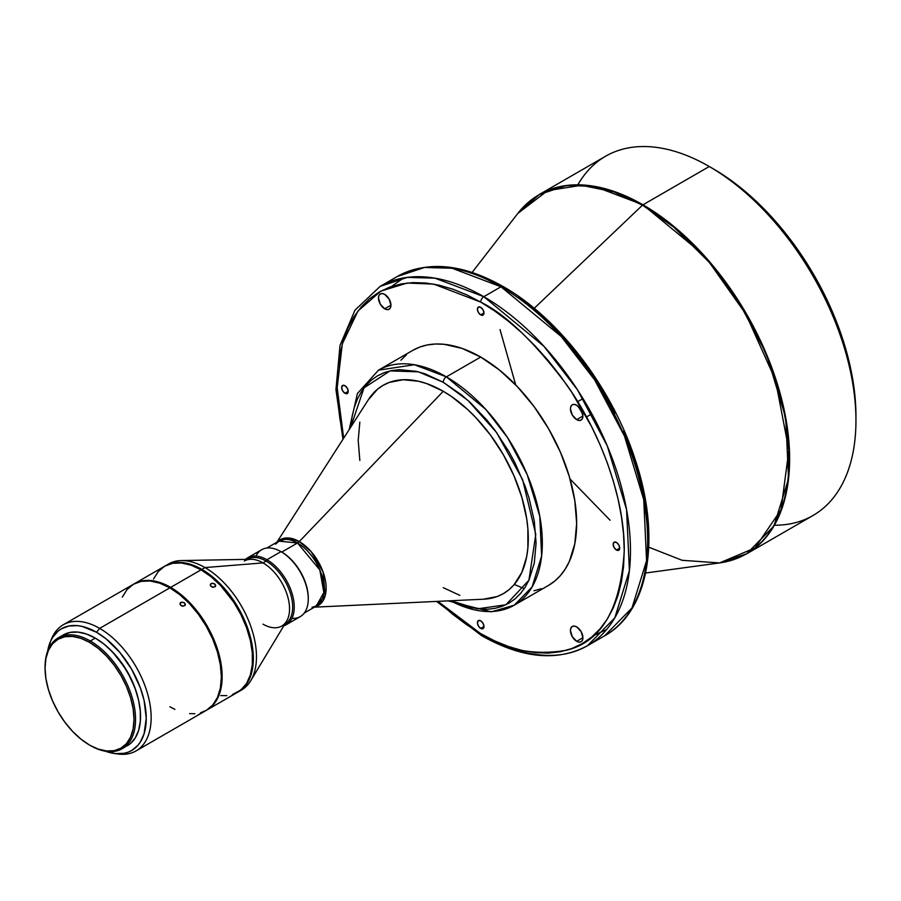 <?xml version="1.0" encoding="UTF-8"?>
<svg xmlns="http://www.w3.org/2000/svg" width="901" height="901" viewBox="0 0 901 901"><rect width="100%" height="100%" fill="white"/><g stroke="black" fill="none" stroke-linecap="round" stroke-linejoin="round"><path stroke-width="1.35" d="M384.704 308.806A8.83 5.091 60 0 1 378.938 301.024A8.83 5.091 60 0 1 380.29 293.951A8.83 5.091 60 0 1 384.704 294.39L389.119 299.053L390.944 305.202L384.704 308.806L380.29 304.144L378.465 297.994L378.938 295.517L380.29 293.951L382.317 293.557L384.704 294.39A8.83 5.091 60 0 1 390.471 302.173A8.83 5.091 60 0 1 389.119 309.246L387.092 309.64L384.704 308.806L390.944 305.202L390.471 307.691L389.119 309.246A8.83 5.091 60 0 1 384.704 308.806M576.685 419.641A8.83 5.091 60 0 1 570.919 411.87A8.83 5.091 60 0 1 572.27 404.797A8.83 5.091 60 0 1 576.685 405.225L581.089 409.887L582.924 416.037L576.685 419.641L572.27 414.989L570.434 408.829L570.919 406.351L572.27 404.797L574.297 404.403L576.685 405.225A8.83 5.091 60 0 1 582.451 413.007A8.83 5.091 60 0 1 581.089 420.08L579.073 420.474L576.685 419.641L582.924 416.037L582.451 418.526L581.089 420.08A8.83 5.091 60 0 1 576.685 419.641M480.695 628.391A4.629 2.68 60 0 1 477.665 624.303A4.629 2.68 60 0 1 478.375 620.598A4.629 2.68 60 0 1 480.695 620.823L483.015 623.267L483.972 626.499L480.695 628.391L478.375 625.947L477.417 622.715L478.375 620.598L480.695 620.823A4.629 2.68 60 0 1 483.724 624.9A4.629 2.68 60 0 1 483.004 628.616L480.695 628.391L483.972 626.499L483.015 628.616A4.629 2.68 60 0 1 480.695 628.391M344.948 393.264A4.629 2.68 60 0 1 341.918 389.187A4.629 2.68 60 0 1 342.628 385.47A4.629 2.68 60 0 1 344.948 385.696L347.257 388.14L348.225 391.372L344.948 393.264L342.628 390.82L341.67 387.588L342.628 385.47L344.948 385.696A4.629 2.68 60 0 1 347.966 389.784A4.629 2.68 60 0 1 347.257 393.5L344.948 393.264L348.225 391.372L347.257 393.5A4.629 2.68 60 0 1 344.948 393.264M480.695 314.888A4.629 2.68 60 0 1 477.665 310.811A4.629 2.68 60 0 1 478.375 307.095A4.629 2.68 60 0 1 480.695 307.32L483.015 309.764L483.972 312.996L480.695 314.888L478.375 312.444L477.417 309.212L478.375 307.095L480.695 307.32A4.629 2.68 60 0 1 483.724 311.408A4.629 2.68 60 0 1 483.004 315.125L480.695 314.888L483.972 312.996L483.015 315.125A4.629 2.68 60 0 1 480.695 314.888M576.685 641.321A8.83 5.091 60 0 1 570.919 633.538A8.83 5.091 60 0 1 572.27 626.465A8.83 5.091 60 0 1 576.685 626.905L581.089 631.567L582.924 637.717L576.685 641.321L572.27 636.658L570.434 630.509L570.919 628.031L572.27 626.465L574.297 626.071L576.685 626.905A8.83 5.091 60 0 1 582.451 634.687A8.83 5.091 60 0 1 581.089 641.76L579.073 642.154L576.685 641.321L582.924 637.717L582.451 640.206L581.089 641.76A8.83 5.091 60 0 1 576.685 641.321M616.442 550.015A4.629 2.68 60 0 1 613.412 545.927A4.629 2.68 60 0 1 614.122 542.222A4.629 2.68 60 0 1 616.442 542.447L618.762 544.891L619.719 548.123L616.442 550.015L614.122 547.571L613.164 544.339L614.122 542.222L616.442 542.447A4.629 2.68 60 0 1 619.471 546.524A4.629 2.68 60 0 1 618.762 550.241L616.442 550.015L619.719 548.123L618.762 550.241A4.629 2.68 60 0 1 616.442 550.015M198.062 714.977L200.777 713.344M232.74 695.031L229.98 696.619M185.099 605.449L182.058 606.125L180.403 604.92L180.054 603.298L181.709 602.082L184.615 603.039L185.099 605.449L182.576 606.272L180.166 604.515L180.819 602.375L183.77 602.431L185.167 603.828L185.099 605.449L185.336 604.684M180.087 604.312L180.819 602.375L180.087 604.312M215.418 586.517L212.377 587.215L210.699 586.022L210.35 584.422L212.005 583.206L214.934 584.141L215.418 586.517L212.895 587.351L210.462 585.627L211.116 583.51L214.078 583.544L215.485 584.918L215.418 586.517L215.654 585.763M210.417 585.504L211.116 583.51L210.417 585.504M308.277 598.928L308.277 598.027A37.515 21.658 -120 0 0 281.754 552.088L280.966 551.637A38.619 22.3 60 0 1 280.977 551.637A38.619 22.3 60 0 1 308.277 598.928A38.619 22.3 60 0 1 291.935 618.368M314.438 607.161L483.691 599.199A120.261 69.433 -120 0 0 525.688 512.984A120.261 69.433 -120 0 0 443.247 391.282L299.267 541.58A38 21.939 60 0 0 277.497 541.861L288.77 537.987L299.267 541.58A6.622 3.818 -60 0 1 297.51 542.988L281.754 552.088A37.515 21.658 60 0 1 308.277 598.478M286.236 624.72L300.281 616.611A38.619 22.3 -120 0 0 306.194 585.661A38.619 22.3 -120 0 0 280.966 551.637L266.933 559.746A38.619 22.3 60 0 1 292.161 593.77A38.619 22.3 60 0 1 286.236 624.72A38.619 22.3 60 0 1 283.815 625.801A38.619 22.3 -120 0 0 292.735 595.854A38.619 22.3 -120 0 0 266.933 559.746L266.144 561.098A37.515 21.658 60 0 1 290.708 594.333A37.515 21.658 60 0 1 284.705 624.325L284.907 624.213A37.515 21.658 -120 0 0 290.651 594.153A37.515 21.658 -120 0 0 266.144 561.098L263.024 562.9A37.515 21.658 60 0 1 287.532 595.955A37.515 21.658 60 0 1 281.788 626.015A37.515 21.658 60 0 1 263.024 624.156M114.269 753.484L118.031 753.991A72.823 42.043 -120 0 0 150.298 706.294A72.823 42.043 -120 0 0 99.662 628.38L96.542 632.265A70.267 40.568 60 0 1 145.41 707.443A70.267 40.568 60 0 1 114.269 753.484A70.267 40.568 60 0 1 105.428 751.22L115.553 753.63L124.147 753.292L128.066 752.2L131.681 750.499L137.853 745.375L140.365 741.996L144.092 733.752L146.232 718.334L144.092 700.437L140.365 687.902L131.681 669.353L119.968 652.572L106.239 638.967L96.542 632.265L82.115 626.409L77.531 625.654L68.938 626.004L61.403 628.785L58.126 631.072L52.72 637.3L50.636 641.185L47.652 651.164A70.267 40.568 60 0 1 50.118 642.368A70.267 40.568 60 0 1 96.542 632.265L99.662 628.38A72.823 42.043 60 0 1 147.235 692.554A72.823 42.043 60 0 1 136.074 750.905A72.823 42.043 60 0 1 116.116 753.687M45.05 667.573A63.994 36.941 60 0 1 58.306 637.829A63.994 36.941 60 0 1 90.303 640.994L89.514 642.345A62.89 36.31 60 0 1 133.99 719.37A62.89 36.31 60 0 1 89.514 745.048L90.303 745.499A63.994 36.941 -120 0 0 135.544 719.37A63.994 36.941 -120 0 0 90.303 640.994A63.994 36.941 60 0 1 132.109 697.385A63.994 36.941 60 0 1 122.299 748.663A63.994 36.941 60 0 1 90.303 745.499L98.198 749.069L106.532 750.961L114.224 750.657L120.959 748.157L126.489 743.573L130.6 737.063L133.134 728.898L133.99 719.37L133.134 708.862L130.6 697.768L126.489 686.517L120.959 675.547L114.224 665.265L106.532 656.086L98.198 648.348L89.514 642.345L80.842 638.325L72.497 636.433L64.816 636.737L58.069 639.237L52.54 643.821L48.44 650.331L45.906 658.496L45.05 668.024L45.906 678.532L48.44 689.625L52.54 700.877L58.069 711.858L64.816 722.129L72.497 731.308L80.842 739.057L89.514 745.048A62.89 36.31 60 0 1 45.05 668.024A62.89 36.31 60 0 1 89.514 642.345L90.303 640.994L95.292 638.111L90.303 640.994A63.994 36.941 -120 0 0 45.05 667.123L45.05 668.024M304.313 613.007L316.274 606.103A37.515 21.658 -120 0 0 322.017 576.043A37.515 21.658 -120 0 0 297.51 542.988L278.758 541.129A37.515 21.658 -120 0 1 297.51 542.988A6.622 3.818 120 0 0 299.267 541.58A38 21.939 60 0 1 324.822 577.811A38 21.939 60 0 1 315.001 606.835L325.193 595.696L323.099 572.045L311.138 551.626L299.267 541.58L443.247 391.282A120.261 69.433 -120 0 0 368.441 399.582L276.934 542.177M734.146 559.476L746.67 553.8L773.982 525.947L788.555 478.701L785.728 417.794L766.458 354.093L736.624 297.904L703.174 254.499L642.965 204.809A2.207 1.273 120 0 0 642.481 205.18L673.734 227.108L709.447 262.529L745.837 314.077L775.401 379.783L788.871 449.982L781.009 509.797L754.97 547.943L719.55 562.934L682.125 560.298L648.765 547.189M746.67 553.8L719.55 562.934A207.32 119.698 -120 0 0 783.498 409.606A207.32 119.698 -120 0 0 642.481 205.18A2.207 1.273 -60 0 1 642.965 204.809L594.074 186.27L566.447 185.505L539.249 194.537A207.421 119.754 60 0 1 642.965 204.809L709.278 166.516L642.965 204.809A207.421 119.754 60 0 1 778.464 387.588A207.421 119.754 60 0 1 746.67 553.8L812.995 515.518A207.421 119.754 -120 0 0 844.789 349.306A207.421 119.754 -120 0 0 709.278 166.516L713.175 168.769A201.903 116.567 -120 0 0 713.175 168.769L727.175 177.643L741.039 188.027L754.621 199.797L767.821 212.861L780.48 227.097L792.497 242.346L814.132 275.346L823.548 292.769L831.893 310.575L839.09 328.617L845.082 346.694L849.801 364.657L853.202 382.317L855.263 399.503L855.95 416.059A201.903 116.567 -120 0 0 713.187 168.78L709.278 166.527A207.421 119.754 60 0 1 709.278 166.527A207.421 119.754 60 0 1 855.95 420.564A207.421 119.754 60 0 1 774.387 525.227M587.52 645.69L614.831 617.827L629.405 570.581L626.578 509.673L607.308 445.984L577.473 389.795L544.024 346.389L483.814 296.688A4.415 2.545 120 0 0 480.695 302.094C505.641 314.291 534.349 341.918 566.819 384.975C597.645 428.212 624.81 494.795 624.247 550.736C620.8 608.366 601.665 641.523 566.819 650.184C534.349 655.759 505.641 650.229 480.695 633.617A4.415 2.545 120 0 0 481.607 635.633A4.415 2.545 -60 0 1 480.695 633.617L494.762 640.938L508.693 646.603L522.366 650.533L535.622 652.707L548.36 653.112L560.445 651.727L571.763 648.562L582.192 643.663L591.653 637.075L600.055 628.853L607.297 619.088L613.311 607.86L618.063 595.279L621.487 581.483L623.548 566.583L624.247 550.736L623.548 534.09L621.487 516.802L618.063 499.053L613.311 480.988L607.297 462.81L600.055 444.677L591.653 426.77L571.763 392.295L560.445 376.077L548.36 360.738L535.622 346.435L522.366 333.291L508.693 321.454L494.762 311.025L480.695 302.094L466.617 294.773L452.685 289.12L439.024 285.178L425.756 283.004L413.018 282.599L400.945 283.984L389.626 287.149L379.186 292.048L369.725 298.636L361.335 306.858L354.093 316.623L348.068 327.851L343.326 340.432L339.902 354.228L337.83 369.128L337.143 384.975L337.83 401.621L339.902 418.909L343.675 438.179L337.165 387.813L342.324 343.833L357.967 311.014L380.841 291.124L407.139 283.049L433.696 284.097L480.695 302.094A4.415 2.545 -60 0 1 483.814 296.688A207.421 119.754 60 0 1 619.314 479.478A207.421 119.754 60 0 1 587.52 645.69A207.421 119.754 60 0 1 483.814 635.419A4.415 2.545 -60 0 1 481.607 635.633C522.051 658.485 557.359 661.841 587.52 645.69L604.684 635.779A207.421 119.754 -120 0 0 636.478 469.567A207.421 119.754 -120 0 0 500.979 286.788L561.188 336.478L594.637 379.884L624.472 436.073L643.742 499.762L646.569 560.681L631.995 607.916L604.684 635.779C649.756 610.81 661.357 536.444 634.923 458.778C611.88 387.678 558.597 317.884 503.186 286.563A4.415 2.545 120 0 0 500.979 286.788L483.814 296.688L500.979 286.788A207.421 119.754 -120 0 0 397.262 276.506L424.461 267.484L452.088 268.239L500.979 286.788A4.415 2.545 -60 0 1 503.186 286.563A4.415 2.545 -60 0 1 504.098 288.59M593.218 635.734L606.621 629.562M448.09 600.877L491.282 611.847L514.223 605.202L532.086 586.979L541.625 556.063L539.767 516.217L527.164 474.545L507.646 437.773L485.763 409.381L446.367 376.866A4.415 2.545 120 0 0 443.247 382.272L468.103 400.551L496.575 432.514L522.603 479.659L535.791 534.394L528.921 580.233L505.923 604.74L477.327 608.873L450.917 600.742L461.357 605.078L470.198 607.623L487.013 609.29L494.818 608.389L502.139 606.35L508.896 603.186L515.012 598.917L520.44 593.601L525.125 587.283L529.022 580.019L534.304 562.956L536.084 543.078L534.304 521.127L529.022 497.971L525.125 486.213L515.012 462.9L508.896 451.57L494.818 430.115L487.013 420.204L470.198 402.454L461.357 394.796L443.247 382.272L425.137 373.881L416.296 371.336L399.481 369.669L391.665 370.559L384.344 372.609L377.598 375.773L371.482 380.031L366.054 385.346L361.369 391.676L357.472 398.929L354.408 407.061L352.19 415.992L350.726 427.198L364.004 387.88L390.009 370.919L418.424 371.843L443.247 382.272A4.415 2.545 -60 0 1 446.367 376.866A135.713 78.353 60 0 1 535.025 496.451A135.713 78.353 60 0 1 514.223 605.202A135.713 78.353 60 0 1 450.5 600.764M642.481 205.18L534.203 308.311L642.481 205.18A207.32 119.698 -120 0 0 517.782 213.458L547.65 190.618L581.472 185.313L613.941 191.936L642.481 205.18M480.695 357.055L446.367 376.866L480.695 357.055A135.713 78.353 -120 0 0 412.838 350.331L419.821 347.054L427.378 344.948L435.453 344.013L443.968 344.283L461.976 348.372L480.695 357.055L499.413 369.984L517.411 386.687L534 406.509L548.551 428.685L560.478 452.358L569.353 476.64L574.804 500.573L576.651 523.256L574.804 543.81L569.353 561.447L565.321 568.948L560.478 575.48L554.87 580.976L548.551 585.38A135.713 78.353 -120 0 0 569.353 476.64A135.713 78.353 -120 0 0 480.695 357.055M250.737 680.717L286.597 621.183A37.515 21.658 -120 0 0 263.024 562.9L204.989 567.574A72.823 42.043 60 0 1 250.737 680.717A72.823 42.043 60 0 1 239.801 690.943M201.858 569.376A72.823 42.043 60 0 1 249.431 633.549A72.823 42.043 60 0 1 238.269 691.9A72.823 42.043 60 0 1 237.875 692.126L244.678 686.585L249.431 679.05L252.359 669.589L253.35 658.563L252.359 646.4L249.431 633.549L244.678 620.519L238.269 607.815L230.465 595.921L221.567 585.278L211.904 576.325L201.858 569.376L191.812 564.724L182.16 562.528L173.251 562.888L165.063 566.008A72.823 42.043 60 0 1 165.457 565.772A72.823 42.043 60 0 1 201.858 569.376L204.989 567.574L201.858 569.376M238.269 691.9L241.389 690.098A72.823 42.043 -120 0 0 252.55 631.747A72.823 42.043 -120 0 0 204.989 567.574A72.823 42.043 -120 0 0 168.577 563.97A72.823 42.043 -120 0 0 167.045 564.927A72.823 42.043 60 0 1 181.371 560.568A72.823 42.043 60 0 1 204.989 567.574L263.024 562.9A37.515 21.658 -120 0 0 250.861 559.284L181.371 560.568M170.661 587.396A72.823 42.043 60 0 1 218.222 651.569A72.823 42.043 60 0 1 207.061 709.92A72.823 42.043 60 0 1 206.678 710.134L213.469 704.605L218.222 697.07L221.162 687.609L222.142 676.583L221.162 664.409L218.222 651.569L213.469 638.539L207.061 625.835L199.267 613.93L190.359 603.298L180.707 594.345L170.661 587.396L160.615 582.744L150.951 580.548L142.054 580.897L133.855 584.017A72.823 42.043 60 0 1 134.249 583.792A72.823 42.043 60 0 1 170.661 587.396L201.081 569.826L170.661 587.396M207.061 709.92L237.492 692.351A72.823 42.043 -120 0 0 248.653 634A72.823 42.043 -120 0 0 201.081 569.826A72.823 42.043 -120 0 0 164.669 566.222L172.474 563.339L181.383 562.979L191.035 565.175L201.081 569.826L211.127 576.775L220.79 585.729L233.753 602.183L240.882 614.55L246.491 627.479L250.354 640.476L252.325 653.045L252.325 664.701L250.354 674.995L246.491 683.532L240.882 689.986L232.514 694.525M169.872 587.846L99.662 628.38L169.872 587.846A72.823 42.043 -120 0 0 133.472 584.242L141.266 581.348L150.174 580.999L159.826 583.195L169.872 587.846L179.918 594.795L189.582 603.749L198.479 614.381L206.284 626.285L212.692 638.989L217.445 652.02L220.373 664.859L221.364 677.034L220.373 688.06L217.445 697.52L212.692 705.055L206.284 710.371A72.823 42.043 -120 0 0 217.445 652.02A72.823 42.043 -120 0 0 169.872 587.846M138.416 699.424A61.786 35.668 -120 0 0 109.01 648.495L117.13 657.043L127.435 671.808L135.071 688.105L138.416 699.424M127.289 745.78A63.994 36.941 -120 0 0 137.098 694.502A63.994 36.941 -120 0 0 95.292 638.111A63.994 36.941 -120 0 0 63.295 634.946L70.154 632.412L77.982 632.097L86.462 634.022L95.292 638.111L104.122 644.215L112.614 652.087L124 666.549L130.273 677.417L135.195 688.769L138.596 700.201L140.319 711.238L140.319 721.487L138.596 730.531L135.195 738.032L130.273 743.708L122.299 748.663M50.873 640.667A72.823 42.043 60 0 1 63.25 624.776A72.823 42.043 60 0 1 99.662 628.38A72.823 42.043 -120 0 0 51.56 638.854L50.118 642.368M136.074 750.905L206.284 710.371L200.551 712.77M194.841 713.716L189.582 713.615M174.918 709.391L169.872 706.756M122.299 597.081L127.064 589.558L133.472 584.242L63.25 624.776M226.861 695.64L220.79 695.595M153.508 579.073L158.272 571.538L164.669 566.222L134.249 583.792M244.272 561.041A37.515 21.658 60 0 1 263.024 562.9L266.144 561.098A37.515 21.658 -120 0 0 247.392 559.239L247.189 559.352A37.515 21.658 60 0 1 266.144 561.098L266.933 559.746L280.966 551.637A38.619 22.3 -120 0 0 261.662 549.723L247.617 557.832A38.619 22.3 60 0 1 266.933 559.746A38.619 22.3 -120 0 0 245.477 559.386A38.619 22.3 60 0 1 247.617 557.832M255.963 556.063A38.619 22.3 60 0 1 280.966 551.637L281.754 552.088L297.51 542.988L319.844 569.984L323.842 592.52L316.274 606.103L312.039 607.274M359.837 460.479L358.204 440.375L359.837 422.164M368.25 399.886L377.508 389.232L383.116 385.324L389.3 382.429L403.152 379.738L418.56 381.258L426.657 383.589L443.247 391.282L451.581 396.564L467.934 409.764L475.784 417.546L490.493 435.104L503.377 454.757L513.953 475.751L521.814 497.262L526.646 518.469L527.873 528.707L527.873 547.966L526.646 556.784L521.814 572.417L513.953 584.85L508.975 589.727L503.377 593.624L497.194 596.53L483.33 599.221M459.837 595.358L443.247 587.666M349.194 429.574L357.415 393.523L378.51 370.153A135.713 78.353 60 0 1 446.367 376.866L414.381 364.736L378.51 370.153L412.838 350.331M437.886 601.361L452.685 614.257L466.617 624.697L480.695 633.617L437.886 601.361M541.569 588.657L534 590.763M400.9 360.231L406.509 354.735M342.954 439.305L335.949 389.592L340.004 345.477L355.005 310.147L380.098 286.417A207.421 119.754 60 0 1 483.814 296.688L434.924 278.15L407.297 277.395L380.098 286.417L397.262 276.506C427.434 260.366 462.731 263.711 503.186 286.563M518.165 297.51L532.097 307.939L545.769 319.776L559.037 332.92L571.763 347.223L583.848 362.562L595.167 378.792L605.607 395.742L615.068 413.255M623.458 431.162L630.7 449.295L636.714 467.484L641.467 485.538L644.891 503.287L646.952 520.575L647.65 537.221M570.04 479.005L610.09 520.237M515.71 384.907L500.021 329.608M577.856 184.818A207.421 119.754 60 0 1 709.278 166.516A207.421 119.754 -120 0 0 605.573 156.245L539.249 194.537L528.076 202.556M403.614 277.947L391.563 286.462M514.28 584.467L524.269 588.59M582.722 414.122L578.239 406.362M210.282 584.817L210.519 584.073M179.986 603.693L180.211 602.938M583.015 398.591L577.687 401.666M280.977 551.637L281.754 552.088M275.627 544.204L278.758 541.129L266.797 548.033M709.278 166.527L713.187 168.78M855.95 420.564L855.95 416.059M719.55 562.934L645.623 573.013M514.223 605.202L548.54 585.38M58.306 637.829L63.295 634.946M165.457 565.772L168.577 563.97M539.249 194.537L517.782 213.458L472.09 272.451M436.546 601.418L481.607 635.633M591.844 413.874L586.517 416.949"/></g></svg>
